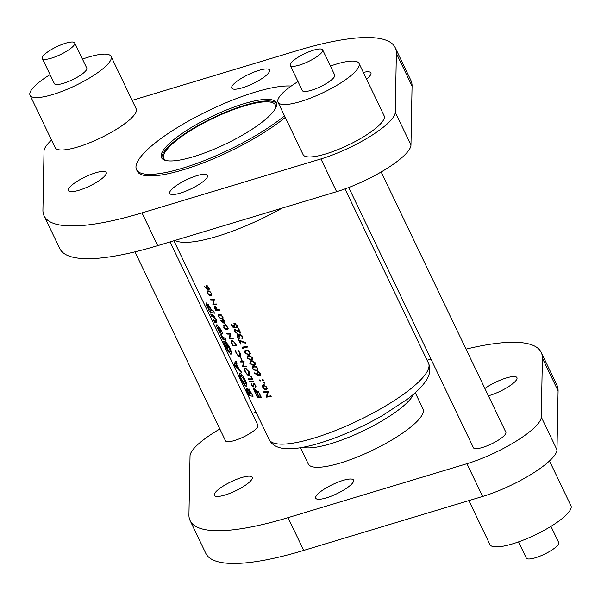 <?xml version="1.0" encoding="UTF-8"?>
<svg xmlns="http://www.w3.org/2000/svg" width="601" height="601" viewBox="0 0 601 601"><rect width="100%" height="100%" fill="white"/><g stroke="black" fill="none" stroke-linecap="round" stroke-linejoin="round"><path stroke-width="0.9" d="M231.49 341.458L232.234 340.857L234.48 342.51L235.915 345.282A88.347 21.373 154.4 0 1 233.323 345.29A88.347 21.373 154.4 0 1 232.79 345.267L231.49 341.458L232.85 340.474M224 325.825L225.991 325.825L227.411 327.297L227.343 328.875L225.42 328.792L224.083 327.282L224 325.825L225.585 325.111M221.694 321.024A88.347 21.373 -25.6 0 0 223.347 321.039L224.338 323.105L221.656 321.017A88.347 21.373 -25.6 0 0 221.694 321.024M218.884 315.157L220.875 315.157L222.295 316.629L222.235 318.207L220.312 318.124L218.967 316.614L218.884 315.157L220.477 314.443M214.85 306.72L217.029 309.748A88.347 21.373 154.4 0 1 216.285 309.733A88.347 21.373 154.4 0 1 215.759 309.71L214.79 306.743L215.353 306.39M207.645 291.688L209.636 291.695L211.056 293.16L210.989 294.738L209.065 294.663L207.728 293.145L207.645 291.688L209.231 290.982M254.155 388.772L256.334 391.792A88.347 21.373 154.4 0 1 255.598 391.777A88.347 21.373 154.4 0 1 255.064 391.762L254.103 388.794M244.855 369.352L245.554 368.774L248.724 371.786L248.468 374.814L247.176 374.198L245.396 371.771L244.855 369.352L246.155 368.39M249.768 374.153L248.468 374.814M166.199 160.565A61.843 14.957 154.4 0 1 163.87 158.454A61.843 14.957 154.4 0 1 201.17 124.392A61.843 14.957 154.4 0 1 267.355 101.809A61.843 14.957 154.4 0 1 275.416 105.01A61.843 14.957 154.4 0 1 275.604 108.15M518.535 541.892L526.288 558.066A17.97 4.35 -25.6 0 0 528.632 558.998A17.97 4.35 -25.6 0 0 547.857 552.439A17.97 4.35 -25.6 0 0 558.697 542.538L550.944 526.363M549.487 460.944L570.95 505.734A44.925 10.871 154.4 0 1 543.86 530.48A44.925 10.871 154.4 0 1 495.78 546.88A44.925 10.871 154.4 0 1 489.928 544.559L468.87 500.61M466.03 349.128A194.656 47.096 154.4 0 1 541.216 352.389A194.656 47.096 154.4 0 1 542.387 358.128L541.291 417.071A56.9 13.763 154.4 0 1 466.939 463.702L288.022 517.656A194.656 47.096 154.4 0 1 215.489 530.683A194.656 47.096 154.4 0 1 190.111 520.609A194.656 47.096 154.4 0 1 188.939 514.869L190.036 455.926A56.9 13.763 154.4 0 1 219.846 429.001M541.216 352.389L556.909 385.143A194.656 47.096 154.4 0 1 558.081 390.883L556.984 449.826A56.9 13.763 154.4 0 1 482.633 496.456L303.715 550.411A194.656 47.096 154.4 0 1 231.182 563.445A194.656 47.096 154.4 0 1 205.805 553.363L190.111 520.609M223.271 486.029A20.96 5.071 154.4 0 1 252.21 477.247A20.96 5.071 154.4 0 1 243.337 486.592A20.96 5.071 154.4 0 1 214.399 495.367A20.96 5.071 154.4 0 1 223.271 486.029M318.477 499.296A20.96 5.071 154.4 0 1 315.743 498.214A20.96 5.071 154.4 0 1 328.386 486.667A20.96 5.071 154.4 0 1 350.819 479.012A20.96 5.071 154.4 0 1 353.553 480.094A20.96 5.071 154.4 0 1 340.91 491.641A20.96 5.071 154.4 0 1 318.477 499.296M484.887 388.494A20.96 5.071 154.4 0 1 487.989 386.405A20.96 5.071 154.4 0 1 516.928 377.631A20.96 5.071 154.4 0 1 508.055 386.969A20.96 5.071 154.4 0 1 488.388 395.796M292.582 66.335A17.97 4.35 -25.6 0 0 311.814 59.777A17.97 4.35 -25.6 0 0 322.654 49.875A17.97 4.35 -25.6 0 0 320.31 48.951A17.97 4.35 -25.6 0 0 301.078 55.51A17.97 4.35 -25.6 0 0 290.245 65.404A17.97 4.35 -25.6 0 0 292.582 66.335M290.245 65.404L302.295 90.563A17.97 4.35 -25.6 0 0 304.639 91.495A17.97 4.35 -25.6 0 0 323.871 84.929A17.97 4.35 -25.6 0 0 334.704 75.035L322.654 49.875M330.4 66.057A44.925 10.871 154.4 0 1 353.155 61.062A44.925 10.871 154.4 0 1 359.015 63.39A44.925 10.871 154.4 0 1 331.925 88.129A44.925 10.871 154.4 0 1 283.845 104.536A44.925 10.871 154.4 0 1 277.993 102.208A44.925 10.871 154.4 0 1 297.991 81.578M359.015 63.39L384.122 115.798A44.925 10.871 154.4 0 1 357.032 140.544A44.925 10.871 154.4 0 1 308.959 156.944A44.925 10.871 154.4 0 1 303.099 154.622L277.993 102.208M44.647 59.379A17.97 4.35 -25.6 0 0 63.879 52.813A17.97 4.35 -25.6 0 0 74.712 42.919A17.97 4.35 -25.6 0 0 72.368 41.987A17.97 4.35 -25.6 0 0 53.143 48.553A17.97 4.35 -25.6 0 0 42.303 58.447A17.97 4.35 -25.6 0 0 44.647 59.379M42.303 58.447L54.36 83.607A17.97 4.35 -25.6 0 0 56.697 84.531A17.97 4.35 -25.6 0 0 75.929 77.972A17.97 4.35 -25.6 0 0 86.769 68.078L74.712 42.919M82.465 59.093A44.925 10.871 154.4 0 1 105.22 54.105A44.925 10.871 154.4 0 1 111.072 56.426A44.925 10.871 154.4 0 1 83.982 81.173A44.925 10.871 154.4 0 1 35.902 97.572A44.925 10.871 154.4 0 1 30.05 95.251A44.925 10.871 154.4 0 1 50.056 74.622M111.072 56.426L136.187 108.841A44.925 10.871 154.4 0 1 109.089 133.58A44.925 10.871 154.4 0 1 61.017 149.987A44.925 10.871 154.4 0 1 55.164 147.658L30.05 95.251M381.154 171.984L505.839 432.217A17.97 4.35 154.4 0 1 494.999 442.111A17.97 4.35 154.4 0 1 475.774 448.677A17.97 4.35 154.4 0 1 473.43 447.745L348.745 187.512M170.053 241.918L257.897 425.253A17.97 4.35 154.4 0 1 247.064 435.154A17.97 4.35 154.4 0 1 227.832 441.712A17.97 4.35 154.4 0 1 225.488 440.781L134.97 251.857M284.513 115.828A91.337 22.094 154.4 0 1 148.424 174.35A91.337 22.094 154.4 0 1 136.517 169.625A91.337 22.094 154.4 0 1 191.599 119.321A91.337 22.094 154.4 0 1 289.359 85.966A91.337 22.094 154.4 0 1 291.2 86.056M285.265 117.398A91.337 22.094 154.4 0 1 149.176 175.928A91.337 22.094 154.4 0 1 137.268 171.195L136.517 169.625M234.488 89.218A20.96 5.071 154.4 0 1 231.753 88.137A20.96 5.071 154.4 0 1 244.397 76.59A20.96 5.071 154.4 0 1 266.829 68.935A20.96 5.071 154.4 0 1 269.564 70.016A20.96 5.071 154.4 0 1 256.92 81.563A20.96 5.071 154.4 0 1 234.488 89.218M132.13 100.375L297.285 50.574A194.656 47.096 154.4 0 1 395.195 47.622L410.889 80.376A194.656 47.096 154.4 0 1 412.061 86.116L410.964 145.059A56.9 13.763 154.4 0 1 336.613 191.689L157.695 245.644A194.656 47.096 154.4 0 1 85.162 258.67A194.656 47.096 154.4 0 1 59.784 248.596L44.091 215.842A194.656 47.096 154.4 0 1 42.919 210.102L44.016 151.159A56.9 13.763 154.4 0 1 51.513 140.041M395.195 47.622A194.656 47.096 154.4 0 1 396.367 53.354L395.27 112.304A56.9 13.763 154.4 0 1 320.919 158.934L142.001 212.889A194.656 47.096 154.4 0 1 69.461 225.916A194.656 47.096 154.4 0 1 44.091 215.842M97.317 181.818A20.96 5.071 154.4 0 1 68.379 190.6A20.96 5.071 154.4 0 1 77.251 181.254A20.96 5.071 154.4 0 1 106.189 172.479A20.96 5.071 154.4 0 1 97.317 181.818M204.798 174.237A20.96 5.071 154.4 0 1 207.533 175.327A20.96 5.071 154.4 0 1 194.889 186.873A20.96 5.071 154.4 0 1 172.457 194.529A20.96 5.071 154.4 0 1 169.722 193.439A20.96 5.071 154.4 0 1 182.366 181.893A20.96 5.071 154.4 0 1 204.798 174.237M363.327 72.39A20.96 5.071 154.4 0 1 370.907 72.864A20.96 5.071 154.4 0 1 366.527 79.069M169.79 160.948A63.638 15.393 154.4 0 1 161.496 157.657A63.638 15.393 154.4 0 1 199.878 122.604A63.638 15.393 154.4 0 1 267.986 99.368A63.638 15.393 154.4 0 1 276.28 102.658A63.638 15.393 154.4 0 1 237.898 137.712A63.638 15.393 154.4 0 1 169.79 160.948M161.969 158.401A63.638 15.393 154.4 0 1 202.184 123.333A63.638 15.393 154.4 0 1 268.737 100.938A63.638 15.393 154.4 0 1 276.565 103.492M415.246 392.708L423.051 409.003A63.638 15.393 154.4 0 1 384.678 444.049A63.638 15.393 154.4 0 1 316.569 467.293A63.638 15.393 154.4 0 1 308.275 463.995L300.462 447.7M222.22 333.803L221.589 334.194C222.58 334.291 222.46 332.901 221.236 330.024L217.059 324.758C216.172 324.63 216.39 325.997 217.735 328.852L219.62 332.165L222.009 334.186M206.646 302.994C205.692 302.709 205.843 303.918 207.082 306.623L208.847 309.703A88.347 21.373 154.4 0 1 208.517 309.545L209.591 311.784A88.347 21.373 -25.6 0 0 214.482 313.189L213.408 310.95A88.347 21.373 154.4 0 1 211.477 310.589L210.62 307.87L206.203 302.979M231.46 353.598L230.619 354.124C231.986 354.305 231.768 352.299 229.965 348.122C227.952 344.313 226.149 342.014 224.564 341.225L227.366 347.393A88.347 21.373 -25.6 0 0 228.177 347.686L226.457 344.103L229.011 347.859C230.228 350.623 230.408 351.968 229.544 351.885L226.059 346.837L223.467 341.398L225.398 346.371L228.433 351.818L231.175 354.109M231.152 351.104L229.544 351.885M246.876 385.774L246.049 386.293C247.379 386.473 247.191 384.55 245.486 380.516C243.352 376.534 241.474 374.145 239.852 373.341C238.687 373.033 239.04 374.829 240.896 378.72C242.872 382.845 244.592 385.369 246.049 386.293L246.59 386.3M239.852 373.341L239.333 373.319M247.777 388.231L247.62 389.914L246.2 388.254L246.5 390.222L248.619 394.722A88.347 21.373 -25.6 0 0 252.998 396.45L251.316 392.941L247.454 388.231M234.976 366.242L241.767 373.011L240.625 370.622L239.108 369.39L236.501 363.951L237.087 363.244L235.945 360.848L233.977 364.161L234.976 366.242L235.547 365.881M222.701 339.144A88.347 21.373 -25.6 0 0 226.089 340.286L225.014 338.047A88.347 21.373 154.4 0 1 223.527 337.664L220.424 334.359L222.145 337.401A88.347 21.373 154.4 0 1 221.784 337.229L222.701 339.144L224.601 337.957M214.572 322.189A88.347 21.373 -25.6 0 0 215.857 322.737L216.863 322.82L216.082 319.266L213.393 315.352L211.965 314.586A88.347 21.373 154.4 0 1 210.666 314.022L211.74 316.269A88.347 21.373 -25.6 0 0 213.265 316.9L215.211 319.056L215 320.573A88.347 21.373 154.4 0 1 213.505 319.942L214.572 322.189L216.743 320.829M216.443 320.07L215 320.573M257.461 397.524A88.347 21.373 -25.6 0 0 258.37 397.554A88.347 21.373 -25.6 0 0 261.39 397.539L259.519 393.625A88.347 21.373 154.4 0 1 259.084 393.64L260.661 396.93A88.347 21.373 154.4 0 1 259.106 396.953L257.529 393.663A88.347 21.373 154.4 0 1 257.13 393.655L258.708 396.945A88.347 21.373 154.4 0 1 258.069 396.93A88.347 21.373 154.4 0 1 257.536 396.915L255.958 393.625A88.347 21.373 154.4 0 1 255.583 393.61L257.461 397.524L258.377 396.945M253.855 388.141L253.637 389.425L254.989 392.363A88.347 21.373 -25.6 0 0 255.898 392.4A88.347 21.373 -25.6 0 0 258.918 392.385L258.618 391.762A88.347 21.373 154.4 0 1 256.74 391.792L255.59 389.531L253.697 388.186M253.562 383.34L252.983 386.315L251.887 385.316L251.218 383.408L251.473 385.226L253.291 386.961L253.855 383.964L255.2 385.309L255.733 387.427L255.635 385.294L253.337 383.408M249.963 381.875A88.347 21.373 -25.6 0 0 250.872 381.913A88.347 21.373 -25.6 0 0 253.892 381.89L253.599 381.274A88.347 21.373 154.4 0 1 250.572 381.289A88.347 21.373 154.4 0 1 249.663 381.252L249.963 381.875L250.887 381.297M248.814 379.479A88.347 21.373 -25.6 0 0 249.723 379.509A88.347 21.373 -25.6 0 0 252.743 379.494L251.165 376.203A88.347 21.373 154.4 0 1 250.737 376.218L252.014 378.885A88.347 21.373 154.4 0 1 249.423 378.893A88.347 21.373 154.4 0 1 248.513 378.855L248.814 379.479L249.731 378.9M249.61 374.911L248.769 375.437C249.948 375.219 250.076 373.987 249.145 371.749L245.253 368.15L244.479 368.571L245.035 371.779L247.544 374.971L249.28 375.302M242.676 366.678A88.347 21.373 -25.6 0 0 243.585 366.708A88.347 21.373 -25.6 0 0 246.613 366.693L246.312 366.069A88.347 21.373 154.4 0 1 243.292 366.092A88.347 21.373 154.4 0 1 243.18 366.084L244.059 361.359A88.347 21.373 154.4 0 1 241.031 361.381A88.347 21.373 154.4 0 1 240.122 361.344L240.423 361.967A88.347 21.373 -25.6 0 0 241.332 361.997A88.347 21.373 -25.6 0 0 243.473 362.005L242.616 366.542L243.6 366.099M240.7 356.198L239.784 356.769L240.798 355.875L240.16 352.997L237.838 350.007L239.731 353.012L239.514 356.153L238.236 355.537L236.426 353.042L235.352 349.992L236.028 352.982L238.612 356.333L240.34 356.626M232.715 345.875A88.347 21.373 -25.6 0 0 233.624 345.913A88.347 21.373 -25.6 0 0 236.644 345.891L235.615 343.742L231.933 340.241L231.1 340.647L231.122 342.285L232.715 345.875L233.639 345.297M229.304 338.761A88.347 21.373 -25.6 0 0 230.213 338.799A88.347 21.373 -25.6 0 0 233.241 338.784L232.94 338.16A88.347 21.373 154.4 0 1 229.92 338.175A88.347 21.373 154.4 0 1 229.807 338.175L230.686 333.45A88.347 21.373 154.4 0 1 227.659 333.465A88.347 21.373 154.4 0 1 226.75 333.427L227.05 334.051A88.347 21.373 -25.6 0 0 227.959 334.088A88.347 21.373 -25.6 0 0 230.1 334.096L229.244 338.633L230.228 338.183M223.715 327.282L225.743 329.461L227.764 329.461L227.847 327.305L224.564 324.946L223.67 325.141L224 327.102M220.454 320.483L225.337 324.322L223.767 321.032A88.347 21.373 -25.6 0 0 224.721 321.002L224.421 320.378A88.347 21.373 154.4 0 1 223.467 320.408L223.084 319.604A88.347 21.373 154.4 0 1 222.67 319.612L223.054 320.416A88.347 21.373 154.4 0 1 221.401 320.401A88.347 21.373 154.4 0 1 220.394 320.356L220.635 320.371M218.606 316.614L220.627 318.793L222.655 318.793L222.738 316.637L219.448 314.278L218.561 314.473L218.892 316.434M214.542 306.089L214.324 307.381L215.676 310.319A88.347 21.373 -25.6 0 0 216.585 310.356A88.347 21.373 -25.6 0 0 219.613 310.334L219.312 309.718A88.347 21.373 154.4 0 1 217.427 309.748L216.277 307.487L214.384 306.134M212.949 304.632A88.347 21.373 -25.6 0 0 213.858 304.662A88.347 21.373 -25.6 0 0 216.886 304.647L216.585 304.023A88.347 21.373 154.4 0 1 213.565 304.046A88.347 21.373 154.4 0 1 213.453 304.038L214.332 299.313A88.347 21.373 154.4 0 1 211.304 299.328A88.347 21.373 154.4 0 1 210.395 299.298L210.696 299.914A88.347 21.373 -25.6 0 0 211.605 299.952A88.347 21.373 -25.6 0 0 213.746 299.959L212.889 304.497L213.873 304.053M207.36 293.153L209.388 295.324L211.409 295.324L211.492 293.168L208.209 290.816L207.315 291.004L207.645 292.972M209.133 289.509L208.622 289.832L208.87 287.699L206.571 285.565L206.759 288.345L204.355 286.467L207.097 289.058L208.923 289.75M231.933 340.241L231.1 340.647M240.843 355.469L239.514 356.153M245.253 368.15L244.479 368.571M253.554 385.639L252.983 386.315L253.569 385.947M253.577 384.219L254.336 383.663M256.124 370.922L257.371 370.539L257.761 368.188L253.862 366.212L252.72 366.565L252.42 368.924L256.124 370.922L257.972 369.765M263.133 379.697L262.449 380.125L263.17 380.636L263.343 379.982L262.614 379.479L262.449 380.125L262.614 379.479M263.358 380.516L263.343 379.982M271.171 396.487L270.871 395.864A88.347 21.373 154.4 0 1 266.836 396.442L268.617 391.153A88.347 21.373 154.4 0 1 263.531 391.852L263.831 392.476A88.347 21.373 -25.6 0 0 267.783 391.957L266.085 397.186A88.347 21.373 -25.6 0 0 271.171 396.487M264.372 382.274L263.689 382.702L264.402 383.213L264.575 382.559L263.854 382.056L263.689 382.702L263.854 382.056M264.598 383.092L264.575 382.559M241.722 360.239A88.347 21.373 -25.6 0 0 242.128 360.239L240.851 357.572A88.347 21.373 154.4 0 1 240.445 357.572L242.038 360.044M251.015 360.254L252.255 359.871L252.653 357.52L248.754 355.544L247.612 355.897L247.311 358.256L251.015 360.254L252.863 359.097M242.721 348.422L243.413 348.775L242.902 347.709A88.347 21.373 -25.6 0 0 247.492 347.062L247.191 346.439A88.347 21.373 154.4 0 1 242.113 347.138L242.721 348.422L243.127 348.174M242.353 338.513L242.436 336.192L239.574 334.066L238.785 335.418L237.372 334.742L237.079 336.913L239.311 338.836L237.568 336.853L237.665 335.366L239.333 337.041A88.347 21.373 -25.6 0 0 239.852 336.966L239.919 334.682L241.88 336.267L242.143 337.477L241.677 338.13L242.173 338.648M239.574 334.066L238.86 334.607L239.746 334.051M240.535 334.231L239.694 334.757L240.588 334.254M238.229 334.967L237.515 335.418L238.259 334.99M237.342 327.703L236.892 327.988L237.372 325.637L234.352 323.511L233.736 325.922L234.225 326.726L232.745 326.508L231.618 324.149A88.347 21.373 154.4 0 1 231.122 324.209L232.482 327.049L235.291 327.455L234.3 325.967L234.63 324.134L236.809 325.689L236.591 327.365L237.14 327.868M234.352 323.511L233.864 323.676M235.307 323.623L234.322 324.24L235.397 323.654M234.871 329.123L234.428 331.384L237.14 333.45L234.938 331.361L235.209 329.739L240.851 333.194L238.589 328.484A88.347 21.373 154.4 0 1 238.041 328.574L239.589 331.797L234.525 329.228M234.976 329.821L235.855 329.333M240.663 344.118A88.347 21.373 -25.6 0 0 241.159 344.065L239.619 340.85L245.614 343.344L245.584 342.773L238.62 339.85L240.663 344.118L241.061 343.87M248.453 354.928L249.7 354.537L250.099 352.186L246.2 350.21L245.058 350.563L244.75 352.922L248.453 354.928L250.309 353.764M253.569 365.588L254.809 365.205L255.207 362.854L251.308 360.878L250.166 361.231L249.866 363.59L253.569 365.588L255.417 364.431M263.508 384.783L262.517 385.662L262.84 387.66L264.365 389.516L266.018 390.026L266.513 389.854L266.746 387.089L263.508 384.783L263.013 384.956M260.068 380.155L259.437 380.553L260.128 381.079L260.271 380.448L259.572 379.922L259.437 380.553L259.572 379.922M260.301 380.966L260.271 380.448M260.346 375.302L259.647 375.738L260.256 373.386L257.589 371.471L257.055 373.747L257.453 374.461L254.584 372.868L254.554 373.379L257.784 375.174L260.038 375.595M257.589 371.471L257.19 371.613M427.086 360.232L430.947 359.067M252.255 413.473A56.9 13.763 154.4 0 1 256.003 412.083M251.729 393.798L251.323 393.79M250.226 393.753L248.619 394.722M247.432 389.636L246.5 390.222M248.904 389.102L247.62 389.914M248.19 392.881L247.372 390.537L249.054 393.317A88.347 21.373 154.4 0 1 248.19 392.881M249.64 389.05L249.175 389.41M249.505 393.031L249.054 393.317M249.783 393.602L248.822 390.462L251 393.986A88.347 21.373 154.4 0 1 249.783 393.602M249.565 389.906L248.679 390.462L249.61 389.966M251.631 393.595L251 393.986M233.233 326.583L232.482 327.049M234.165 325.652L233.736 325.922M237.26 325.404L236.809 325.689M234.841 331.128L234.428 331.384M240.039 331.512L239.589 331.797M237.801 330.58L237.387 330.843M237.485 336.658L237.079 336.913M239.499 334.975L238.785 335.418M242.781 337.439L241.677 338.13M242.744 337.101L242.143 337.477M242.331 335.989L241.88 336.267M239.761 336.77L239.333 337.041M240.115 340.534L239.619 340.85M244.216 346.882L242.902 347.709M245.163 352.667L244.75 352.922M248.153 354.305L245.238 352.847L245.539 351.127L247.92 350.909L249.535 352.254L249.242 353.974L248.153 354.305M247.499 350.21L246.493 350.834M248.506 350.541L247.92 350.909M249.986 351.976L249.535 352.254M247.717 358.001L247.311 358.256M250.715 359.638L247.792 358.181L248.093 356.461L250.474 356.243L252.089 357.587L251.796 359.308L250.715 359.638M250.054 355.544L249.054 356.168M251.06 355.875L250.474 356.243M252.54 357.31L252.089 357.587M250.271 363.335L249.866 363.59M253.269 364.972L250.347 363.515L250.647 361.794L253.029 361.577L254.644 362.921L254.351 364.642L253.269 364.972M252.608 360.878L251.609 361.501M253.614 361.209L253.029 361.577M255.094 362.643L254.644 362.921M243.337 366.092L242.616 366.542M244.096 361.614L243.473 362.005M241.347 361.389L240.423 361.967M255.966 386.39L255.245 386.849M253.569 385.902L253.059 386.218M253.517 384.693L253.059 384.978M255.906 391.784L254.989 392.363M254.704 388.471L254.246 388.757M246.59 383.31L244.983 384.062L241.542 379.156C240.34 376.579 240.13 375.392 240.911 375.58L244.554 380.305L245.486 382.942L244.983 384.062M241.369 375.062L241.249 374.363M241.715 374.844L240.565 375.565L241.85 374.994M245.185 379.907L244.554 380.305M246.305 382.431L245.486 382.942M236.14 364.476L235.524 363.192L233.977 364.161M235.524 363.192L236.531 362.08M235.464 365.784L236.05 364.537L237.838 368.278L235.464 365.784M236.614 364.183L236.05 364.537M238.402 367.925L237.838 368.278M224.609 343.111L224.098 343.434M229.642 347.468L229.011 347.859M227.193 343.644L226.457 344.103M227.884 347.07L227.366 347.393M228.973 351.48L228.433 351.818M211.492 310.597L209.591 311.784M207.533 306.337L207.082 306.623M207.991 307.427L207.706 305.233L209.959 308.088L210.155 310.349L207.991 307.427M208.502 304.579L207.473 305.225L208.592 304.677M210.545 307.72L209.959 308.088M211.334 309.778L210.155 310.349M215.797 318.695L215.211 319.056M214.677 316.825L213.979 317.26M213.31 315.285L211.74 316.269M220.214 331.79L219.62 332.165M218.148 328.597L217.735 328.852M218.388 329.123L218.133 326.997L220.357 329.791L220.507 331.955L218.388 329.123M218.907 326.343L217.878 326.989L218.997 326.456M220.935 329.431L220.357 329.791M221.792 331.324L220.507 331.955M264.823 389.23L264.365 389.516M263.929 384.775L262.517 385.662M266.867 389.501L266.018 390.026M263.291 387.607L263.809 385.406L266.266 387.172L265.725 389.403L263.291 387.607M264.455 384.895L263.426 385.542L264.553 384.933M266.664 386.924L266.266 387.172M267.122 388.629L265.725 389.403M267.385 396.375L266.085 397.186M267.039 396.42L266.025 397.058M268.632 391.416L267.783 391.957M265.124 391.664L263.831 392.476M206.842 287.759L206.887 286.189L208.427 287.684L208.337 289.209L206.842 287.759M207.345 285.836L206.706 286.241L207.398 285.866M209.208 288.728L208.337 289.209M254.989 373.101L254.554 373.379M257.859 374.198L257.453 374.461M257.498 373.469L257.055 373.747M257.641 373.807L257.919 372.094L259.685 373.439L259.362 375.114L257.641 373.807M258.55 371.628L257.671 372.177L258.61 371.658M260.135 373.161L259.685 373.439M260.541 374.438L259.362 375.114M252.826 368.668L252.42 368.924M255.823 370.306L252.901 368.849L253.201 367.128L255.583 366.91L257.205 368.255L256.905 369.976L255.823 370.306M255.162 366.212L254.163 366.835M256.169 366.542L255.583 366.91M257.649 367.977L257.205 368.255M211.815 294.678L210.463 295.527M210.065 291.425L209.636 291.695M213.61 304.046L212.889 304.497M214.369 299.568L213.746 299.959M211.62 299.336L210.696 299.914M216.6 309.74L215.676 310.319M215.391 306.42L214.933 306.713M223.061 318.147L221.709 318.996M221.311 314.886L220.875 315.157M224.511 320.566L223.767 321.032M224.391 320.386L223.347 321.039M222.618 320.416L221.656 321.017M228.17 328.807L226.817 329.656M226.419 325.554L225.991 325.825M229.965 338.175L229.244 338.633M230.724 333.705L230.1 334.096M227.974 333.472L227.05 334.051M288.022 517.656L303.715 550.411M175.056 240.408A88.347 21.373 -25.6 0 0 184.004 242.346A88.347 21.373 -25.6 0 0 282.057 208.141M413.48 394.256A63.638 15.393 154.4 0 1 367.94 428.573A63.638 15.393 154.4 0 1 307.276 447.895A63.638 15.393 154.4 0 1 302.784 447.294M428.513 363.214C431.045 369.352 429.858 375.693 424.967 382.236C420.955 387.705 415.036 393.4 407.215 399.319L382.491 415.524C349.406 434.576 308.298 449.563 287.361 448.767C278.188 448.489 272.118 445.424 269.165 439.556A88.347 21.373 -25.6 0 0 280.682 444.131A88.347 21.373 -25.6 0 0 375.234 411.865A88.347 21.373 -25.6 0 0 428.513 363.214L344.997 188.902M157.695 245.644L142.001 212.889M336.613 191.689L320.919 158.934M410.964 145.059L395.27 112.304M412.061 86.116L396.367 53.354M466.939 463.702L482.633 496.456M541.291 417.071L556.984 449.826M542.387 358.128L558.081 390.883M249.227 392.43L248.769 392.716M251.323 392.949L250.692 393.339M217.036 321.993L215.857 322.737M214.264 316.276L213.265 316.9M207.54 288.78L207.097 289.058M258.4 374.791L257.784 375.174M173.914 240.753L269.165 439.556M234.968 329.821L235.795 329.303M245.539 351.127L247.071 350.165M249.242 353.981L250.377 353.268M248.093 356.461L249.625 355.499M251.796 359.308L252.931 358.602M250.647 361.794L252.187 360.833M254.351 364.642L255.485 363.936M245.155 368.871L246.019 368.33M253.72 384.001L254.306 383.633M254.11 388.787L254.666 388.441M253.201 367.128L254.741 366.167M256.905 369.976L258.039 369.269M207.781 291.583L208.893 290.884M210.989 294.738L211.822 294.22M219.019 315.052L220.139 314.353M222.235 318.207L223.069 317.689M224.135 325.719L225.247 325.021M227.343 328.875L228.177 328.356M231.783 340.97L232.692 340.399"/></g></svg>
